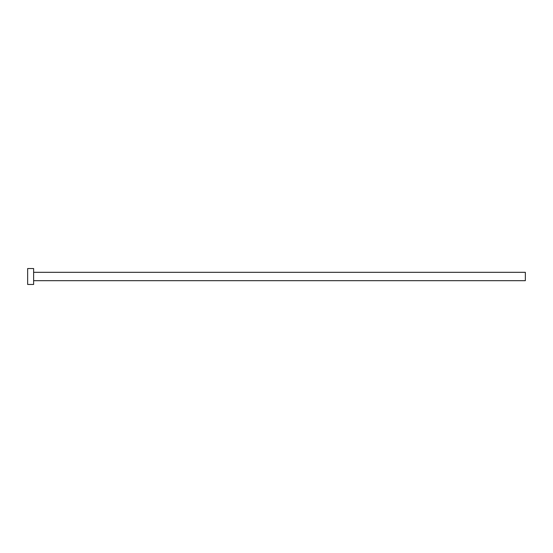 <?xml version="1.0" encoding="UTF-8"?>
<svg xmlns="http://www.w3.org/2000/svg" width="553" height="553" viewBox="0 0 553 553"><rect width="100%" height="100%" fill="white"/><g stroke="black" fill="none" stroke-linecap="round" stroke-linejoin="round"><path stroke-width="0.41" stroke-dasharray="2.77 2.07" d="M525.35 280.682L525.35 272.318M33.622 284.463L33.622 268.537M27.65 284.463L27.65 268.537M33.622 276.5L33.622 272.318L33.622 276.5"/><path stroke-width="0.83" d="M33.622 272.318L525.35 272.318L525.35 280.682L33.622 280.682M33.622 276.5L33.622 284.463L27.65 284.463L27.65 268.537L33.622 268.537L33.622 276.5"/></g></svg>

